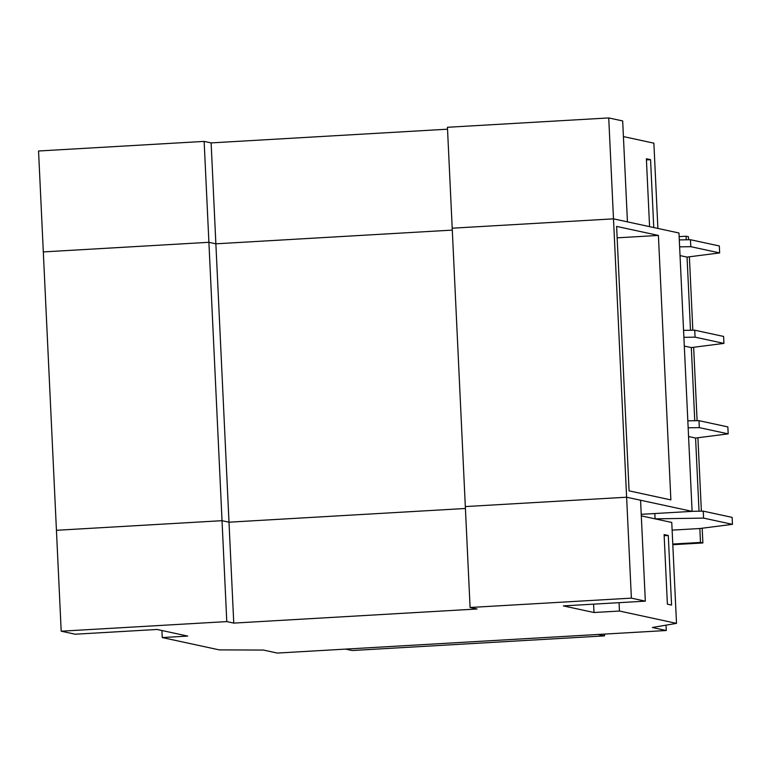 <?xml version="1.0" encoding="UTF-8"?>
<svg xmlns="http://www.w3.org/2000/svg" width="771" height="771" viewBox="0 0 771 771"><rect width="100%" height="100%" fill="white"/><g stroke="black" fill="none" stroke-linecap="round" stroke-linejoin="round"><path stroke-width="1.16" d="M688.58 239.752L688.436 236.736L686.065 236.225L679.145 236.63M345.61 649.105L352.164 650.522L604.551 635.882L597.997 634.466L345.61 649.105M702.179 528.222L702.873 542.957L700.502 542.437L699.846 528.52L732.45 524.338L732.122 517.38L703.258 511.144L703.586 518.102L655.08 518.844L641.299 515.866L671.763 522.449L676.514 623.363L619.47 611.037L593.998 612.511L563.379 605.9L645.327 601.149L631.382 598.132L470.088 607.49L477.056 608.994L233.758 623.103L226.79 621.599L61.198 631.198L75.144 634.215L157.082 629.464L187.719 636.085L162.247 637.559L219.282 649.886L263.383 650.059L277.329 653.066L666.279 630.514L666.028 625.156M728.181 433.861L699.316 427.626L698.989 420.667L727.853 426.903L728.181 433.861L695.577 438.053L699.027 511.202L695.577 438.053L688.57 436.531M723.921 343.394L695.057 337.158L694.729 330.2L723.593 336.435L723.921 343.394L691.317 347.576L694.767 420.735L691.317 347.576L684.301 346.063M719.651 252.917L690.787 246.681L690.459 239.723L719.324 245.959L719.651 252.917L687.048 257.1L690.498 330.258L687.048 257.1L680.032 255.587M686.229 239.791L686.065 236.225M689.38 256.801L692.84 330.229M693.649 347.278L697.109 420.696M697.909 437.755L701.379 511.173M672.775 544.047L700.502 542.437M702.873 542.957L672.804 544.692M604.464 634.099L604.551 635.882M649.577 226.645L646.377 158.768L650.56 159.674L646.435 159.905M641.231 514.324L692.098 511.366L626.621 497.218L613.494 218.848L627.44 221.855L622.679 120.941L608.733 117.934L613.494 218.848L452.201 228.197L447.44 127.282L608.733 117.934M204.142 141.401L38.55 151L43.311 251.915L208.902 242.306L204.142 141.401L211.119 142.905L447.527 129.191M623.411 136.583L653.875 143.165L657.894 228.438M233.758 623.103L228.997 522.189L465.414 508.484L228.997 522.189L215.87 243.819L452.288 230.105L215.87 243.819L211.119 142.905M215.87 243.819L208.902 242.306L43.311 251.915L56.437 530.294L222.029 520.685L208.902 242.306L215.87 243.819M650.56 159.674L653.76 227.551M692.098 511.366L678.972 232.996L613.494 218.848L452.201 228.197L465.327 506.576L626.621 497.218L465.327 506.576L470.088 607.49M617.147 237.834L658.405 235.434L670.876 499.897L629.078 490.867L616.607 226.404L658.405 235.434M226.79 621.599L222.029 520.685L228.997 522.189L222.029 520.685L56.437 530.294L61.198 631.198M655.08 518.844L654.83 513.534M732.45 524.338L703.586 518.102M692.098 511.318L703.258 511.144M672.119 530.13L699.846 528.52M687.828 420.841L698.989 420.667M699.316 427.626L688.156 427.799M679.299 239.897L690.459 239.723M690.787 246.681L679.627 246.855M683.559 330.364L694.729 330.2M695.057 337.158L683.887 337.332M666.279 630.514L652.333 627.498L676.514 623.363M667.387 604.165L664.101 534.573L668.284 535.479L671.57 605.071L667.387 604.165M664.159 535.72L668.284 535.479M619.47 611.037L619.074 602.671M593.998 612.511L593.603 604.146M645.327 601.149L640.566 500.234L626.621 497.218L631.382 598.132M162.247 637.559L161.92 630.505"/></g></svg>
